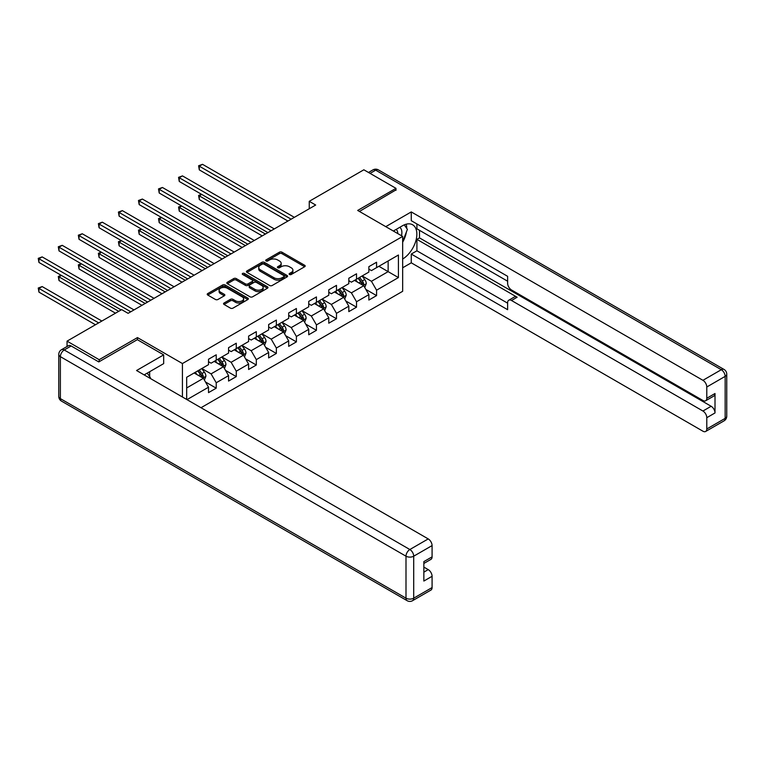 <?xml version="1.0" encoding="UTF-8"?>
<svg xmlns="http://www.w3.org/2000/svg" width="765" height="765" viewBox="0 0 765 765"><rect width="100%" height="100%" fill="white"/><g stroke="black" fill="none" stroke-linecap="round" stroke-linejoin="round"><path stroke-width="1.15" d="M289.495 274.482A1.253 0.717 0 0 0 291.264 274.482L304.661 266.746A1.788 1.033 0 0 0 305.187 266.019A1.788 1.033 0 0 0 304.661 265.292L281.96 252.182A1.788 1.033 0 0 0 279.445 252.182L266.038 259.918A1.253 0.717 0 0 0 265.675 260.425A1.253 0.717 0 0 0 266.038 260.942A1.253 0.717 0 0 0 267.807 260.942L269.538 259.937A5.709 3.299 0 0 1 277.609 259.937L279.502 261.028A5.709 3.299 0 0 1 281.176 263.361A5.709 3.299 0 0 1 279.502 265.685L277.772 266.689A1.253 0.717 0 0 0 277.408 267.195A1.253 0.717 0 0 0 277.772 267.712A1.253 0.717 0 0 0 279.531 267.712L281.271 266.708A5.709 3.299 0 0 1 289.342 266.708L291.236 267.798A5.709 3.299 0 0 1 292.909 270.131A5.709 3.299 0 0 1 291.236 272.464L289.495 273.459A1.253 0.717 0 0 0 289.132 273.975A1.253 0.717 0 0 0 289.495 274.482L289.495 273.459M224.078 303.007A1.788 1.033 0 0 0 223.552 303.734A1.788 1.033 0 0 0 224.078 304.46L230.447 308.142A1.788 1.033 0 0 0 232.971 308.142L247.85 299.545A1.788 1.033 0 0 0 248.367 298.819A1.788 1.033 0 0 0 247.85 298.092L225.149 284.982A1.788 1.033 0 0 0 222.625 284.982L207.745 293.578A1.788 1.033 0 0 0 207.219 294.305A1.788 1.033 0 0 0 207.745 295.032L215.434 299.469A1.788 1.033 0 0 0 217.958 299.469L224.327 295.797A1.788 1.033 0 0 0 224.853 295.07A1.788 1.033 0 0 0 224.327 294.343L220.511 292.134A4.772 2.754 0 0 1 219.115 290.193A4.772 2.754 0 0 1 222.06 287.65A4.772 2.754 0 0 1 227.262 288.242L242.209 296.868A4.772 2.754 0 0 1 243.605 298.819A4.772 2.754 0 0 1 240.659 301.362A4.772 2.754 0 0 1 235.457 300.769L232.971 299.325A1.788 1.033 0 0 0 230.447 299.325L224.078 303.007L224.078 304.46L230.447 300.808L230.447 299.325M137.461 339.736L137.461 337.585L99.173 359.693L67.052 341.142L67.052 346.497M137.461 337.585L182.433 363.547L402.658 236.404L402.658 291.302L201.004 407.726M395.974 190.342L395.974 188.333L357.685 210.442L402.658 236.404M395.974 188.333L363.853 169.792L309.251 201.319L309.251 208.74M67.052 341.142L121.664 309.624L128.09 313.325L315.677 205.03L309.251 201.319M269.663 285.498A1.788 1.033 0 0 0 272.187 285.498L287.076 276.901A1.788 1.033 0 0 0 287.592 276.175A1.788 1.033 0 0 0 287.076 275.448L264.374 262.338A1.788 1.033 0 0 0 261.85 262.338L246.971 270.934A1.788 1.033 0 0 0 246.445 271.661A1.788 1.033 0 0 0 246.971 272.388L269.663 285.498M243.117 274.75A1.253 0.717 0 0 1 244.379 274.922L244.379 273.44L267.463 286.77A1.788 1.033 0 0 1 267.98 287.497A1.788 1.033 0 0 1 267.463 288.223L252.574 296.82A1.788 1.033 0 0 1 250.059 296.82L227.358 283.71L227.358 282.256A1.788 1.033 0 0 0 226.832 282.983A1.788 1.033 0 0 0 227.358 283.71M227.358 282.256L233.727 278.575A1.788 1.033 0 0 1 236.251 278.575L245.45 283.892A1.788 1.033 0 0 0 247.975 283.892L252.201 281.453A1.788 1.033 0 0 0 252.718 280.726A1.788 1.033 0 0 0 252.201 280L242.62 274.463A1.253 0.717 0 0 1 242.247 273.956A1.253 0.717 0 0 1 243.021 273.287A1.253 0.717 0 0 1 244.379 273.44M182.433 397.006L182.433 363.547M205.498 381.984L216.227 388.18L216.227 382.758L228.563 375.644L228.563 381.056L236.27 376.609L236.27 371.188L248.606 364.073L248.606 369.485L256.313 365.029L256.313 359.617L268.649 352.493L268.649 357.915L276.356 353.459L276.356 348.046L288.692 340.922L288.692 346.344L296.399 341.888L296.399 336.476L308.735 329.352L308.735 334.764L316.442 330.317L316.442 324.905L328.778 317.781L328.778 323.193L336.485 318.747L336.485 313.334L348.821 306.21L348.821 311.623L356.528 307.176L356.528 301.754L368.864 294.64L368.864 300.052L376.571 295.606L376.571 290.184L398.422 277.571L398.422 255.022L388.142 260.961L388.142 271.642L398.422 277.571M216.227 388.18L208.52 392.627L208.52 387.214L186.995 399.636M186.679 399.454L186.679 377.269L208.52 364.666L208.52 359.244L216.227 354.797L216.227 360.21L228.563 353.086L228.563 347.673L236.27 343.227L236.27 348.639L248.606 341.515L248.606 336.103L256.313 331.656L256.313 337.069L268.649 329.945L268.649 324.532L276.356 320.076L276.356 325.498L288.692 318.374L288.692 312.962L296.399 308.505L296.399 313.927L308.735 306.803L308.735 301.391L316.442 296.935L316.442 302.347L328.778 295.233L328.778 289.811L336.485 285.364L336.485 290.776L348.821 283.662L348.821 278.24L356.528 273.793L356.528 279.206L368.864 272.082L368.864 266.669L376.571 262.223L376.571 267.635L398.422 255.022M214.171 361.396L223.418 366.741L211.083 373.865L201.836 368.52M208.52 361.692L211.083 363.174L216.227 360.21M211.083 373.865L216.227 382.758M223.418 366.741L228.563 375.644M234.214 349.825L243.461 355.17L231.135 362.285L221.879 356.949M228.563 350.121L231.135 351.604L236.27 348.639M231.135 362.285L236.27 371.188M243.461 355.17L248.606 364.073M254.257 338.254L263.504 343.59L251.178 350.714L241.922 345.378M248.606 338.551L251.178 340.033L256.313 337.069M251.178 350.714L256.313 359.617M263.504 343.59L268.649 352.493M274.3 326.684L283.557 332.02L271.221 339.144L261.965 333.808M268.649 326.98L271.221 328.462L276.356 325.498M271.221 339.144L276.356 348.046M283.557 332.02L288.692 340.922M294.343 315.113L303.6 320.449L291.264 327.573L282.008 322.228M288.692 315.409L291.264 316.892L296.399 313.927M291.264 327.573L296.399 336.476M303.6 320.449L308.735 329.352M314.386 303.542L323.643 308.878L311.307 316.002L302.051 310.657M308.735 303.839L311.307 305.321L316.442 302.347M311.307 316.002L316.442 324.905M323.643 308.878L328.778 317.781M334.429 291.962L343.686 297.308L331.35 304.432L322.094 299.086M328.778 292.259L331.35 293.75L336.485 290.776M331.35 304.432L336.485 313.334M343.686 297.308L348.821 306.21M354.472 280.392L363.729 285.737L351.393 292.852L342.137 287.516M348.821 280.688L351.393 282.17L356.528 279.206M351.393 292.852L356.528 301.754M363.729 285.737L368.864 294.64M378.885 266.297L388.142 271.642L371.436 281.281L362.189 275.945M368.864 269.117L371.436 270.6L376.571 267.635M371.436 281.281L376.571 290.184M99.173 359.693L99.173 361.692M186.679 387.951L203.375 378.312L194.128 372.966M203.375 378.312L208.52 387.214M365.842 289.409L376.571 295.606M345.799 300.98L356.528 307.176M325.756 312.55L336.485 318.747M305.713 324.121L316.442 330.317M285.67 335.692L296.399 341.888M265.627 347.272L276.356 353.459M245.584 358.842L256.313 365.029M225.541 370.413L236.27 376.609M290.002 274.654L291.236 273.947A5.709 3.299 0 0 0 292.909 271.613L292.909 270.131M281.176 263.361L281.176 264.843A5.709 3.299 0 0 1 279.502 267.176L278.269 267.884M304.661 265.292L304.661 266.746L281.96 253.664A1.788 1.033 0 0 0 279.445 253.664L266.536 261.114M287.047 276.911L264.374 263.82A1.788 1.033 0 0 0 261.85 263.82L246.99 272.397M283.92 276.681A1.253 0.717 0 0 0 284.284 276.175A1.253 0.717 0 0 0 283.92 275.668L263.992 264.155A1.253 0.717 0 0 0 262.223 264.155L260.396 265.216A5.709 3.299 0 0 0 258.723 267.549A5.709 3.299 0 0 0 260.396 269.873L274.013 277.743A5.709 3.299 0 0 0 282.094 277.743L283.92 276.681L283.92 278.164A1.253 0.717 0 0 0 284.284 277.657L284.284 276.175M258.723 267.549L258.723 269.031A5.709 3.299 0 0 0 260.396 271.355L260.396 269.873M283.92 278.164L282.094 279.225A5.709 3.299 0 0 1 274.013 279.225L260.396 271.355M227.377 283.719L233.727 280.057L233.727 278.575M252.718 280.726L252.718 282.209A1.788 1.033 0 0 1 252.201 282.935L247.975 285.374A1.788 1.033 0 0 1 245.45 285.374L236.251 280.057A1.788 1.033 0 0 0 233.727 280.057M244.379 274.922L267.434 288.233M255.003 289.409A4.772 2.754 0 0 0 260.205 290.002A4.772 2.754 0 0 0 263.15 287.458A4.772 2.754 0 0 0 261.754 285.508L256.485 282.476A1.788 1.033 0 0 0 253.97 282.476L249.744 284.915A1.788 1.033 0 0 0 249.218 285.641A1.788 1.033 0 0 0 249.744 286.368L255.003 289.409L255.003 290.891A4.772 2.754 0 0 0 260.205 291.484A4.772 2.754 0 0 0 263.15 288.941L263.15 287.458M249.218 285.641L249.218 287.124A1.788 1.033 0 0 0 249.744 287.85L249.744 286.368M255.003 290.891L249.744 287.85M243.605 298.819L243.605 300.301A4.772 2.754 0 0 1 240.659 302.844A4.772 2.754 0 0 1 235.457 302.252L232.971 300.808A1.788 1.033 0 0 0 230.447 300.808M219.115 290.193L219.115 291.675A4.772 2.754 0 0 0 220.511 293.617L220.511 292.134M224.308 295.806L220.511 293.617M247.822 299.564L225.149 286.464A1.788 1.033 0 0 0 222.625 286.464L207.764 295.041L207.745 293.578M364.742 287.497L366.272 283.643A4.82 2.783 -120 0 0 364.733 279.541L362.084 276.002M357.456 282.113L355.658 279.713M201.75 194.444L199.302 195.85L199.302 199.56L262.223 235.888M362.983 285.307L363.671 283.844A4.82 2.783 -120 0 0 362.294 280.956L359.636 277.408M358.431 278.106L361.376 282.036A2.458 1.415 60 0 1 361.826 282.782L363.671 283.844M358.097 278.297L360.755 281.845A4.82 2.783 60 0 1 362.132 284.743M199.302 199.56L198.594 195.448L265.436 234.033M198.594 195.448L201.463 194.281M291.13 219.192L199.302 166.177L202.515 164.322L294.343 217.337M287.917 221.047L199.302 169.887L199.302 166.177L198.594 165.776L202.515 164.322M199.302 169.887L198.594 165.776M401.482 235.725A11.81 6.818 120 0 0 399.741 227.329M397.724 233.555A8.09 4.667 120 0 0 396.06 229.49A8.09 4.667 120 0 0 396.031 229.471M404.245 224.872L407.41 229.357L402.658 241.606M147.215 373.129L150.437 377.719L150.179 378.379M393.344 231.03L402.4 225.799A20.445 11.8 120 0 1 412.622 224.786A20.445 11.8 120 0 1 415.806 241.004A20.445 11.8 120 0 1 402.658 259.029M402.658 267.788L411.264 262.816L411.264 254.057L507.625 309.691L507.625 302.72A5.451 3.146 -120 0 1 508.754 300.224A5.451 3.146 -120 0 1 511.489 300.492L702.93 411.025L711.144 406.272A5.451 3.146 60 0 1 715.007 412.957L715.007 393.516A5.451 3.146 60 0 1 713.879 396.012L705.655 400.764A5.451 3.146 -120 0 0 706.784 398.269L706.784 386.994A5.451 3.146 -120 0 0 702.93 380.31L721.299 369.705L375.672 170.165L370.088 173.387M419.488 230.322L419.488 237.886L416.915 239.369L416.915 250.796L411.264 254.057M416.915 223.944L416.915 228.84L507.625 281.214M705.655 400.764A5.451 3.146 -120 0 1 702.93 400.487L511.489 289.964A5.451 3.146 -120 0 1 507.625 283.289L507.625 276.318L411.264 220.683L411.264 211.924L702.93 380.31M385.761 226.65L411.264 211.924M411.264 262.816L702.93 431.202A5.451 3.146 -120 0 0 705.655 431.47A5.451 3.146 -120 0 0 706.784 428.974L706.784 417.7A5.451 3.146 -120 0 0 702.93 411.025M395.974 189.892L359.426 211.446M416.915 239.369L517.14 297.231L511.489 300.492M419.488 237.886L711.144 406.272M416.915 250.796L507.625 303.17M508.754 300.224L514.415 296.963A5.451 3.146 60 0 1 517.14 297.231M402.658 242.199A20.445 11.8 120 0 0 406.378 232.024M406.703 228.362A20.445 11.8 120 0 0 406.196 224.193M71.164 345.971L64.231 349.978A5.451 3.146 -120 0 0 61.506 349.701L68.439 345.694A5.451 3.146 60 0 1 71.164 345.971L98.79 361.922L137.337 339.66L163.672 354.874L163.672 363.624L145.436 374.152A20.445 11.8 120 0 0 144.203 374.926M163.672 354.874L136.562 370.518L428.228 538.914A5.451 3.146 60 0 1 432.082 545.588L432.082 556.863A5.451 3.146 60 0 1 430.953 559.358L423.858 563.451M149.672 376.629L149.672 371.714M423.858 572.144L428.228 569.619A5.451 3.146 60 0 1 432.082 576.294L432.082 587.568A5.451 3.146 60 0 1 430.953 590.064L412.574 600.678A5.451 3.146 -120 0 0 413.702 598.182L432.082 587.568M432.082 556.863L423.858 561.606L423.858 581.046L432.082 576.294M428.228 569.619L423.858 567.095M344.699 299.067L346.229 295.214A4.82 2.783 -120 0 0 344.69 291.111L342.041 287.573M337.413 293.684L335.615 291.283M181.707 206.014L179.259 207.42L179.259 211.13L242.18 247.458M342.94 296.877L343.628 295.424A4.82 2.783 -120 0 0 342.251 292.526L339.593 288.988M338.388 289.677L341.333 293.607A2.458 1.415 60 0 1 341.783 294.353L343.628 295.424M338.053 289.878L340.702 293.416A4.82 2.783 60 0 1 342.089 296.313M179.259 211.13L178.551 207.019L245.393 245.603M178.551 207.019L181.42 205.852M324.656 310.638L326.186 306.784A4.82 2.783 -120 0 0 324.647 302.682L321.998 299.144M317.37 305.264L315.572 302.854M161.664 217.585L159.216 218.991L159.216 222.701L222.137 259.029M322.897 308.448L323.585 306.995A4.82 2.783 -120 0 0 322.208 304.097L319.55 300.559M318.345 301.257L321.29 305.178A2.458 1.415 60 0 1 321.73 305.924L323.585 306.995M318.011 301.448L320.659 304.986A4.82 2.783 60 0 1 322.046 307.884M159.216 222.701L158.508 218.589L225.35 257.174M158.508 218.589L161.377 217.423M271.087 230.772L179.259 177.748L182.472 175.893L274.3 228.917M267.874 232.617L179.259 181.458L179.259 177.748L178.551 177.346L182.472 175.893M179.259 181.458L178.551 177.346M251.044 242.342L159.216 189.318L162.429 187.473L254.257 240.487M247.831 244.198L159.216 193.029L159.216 189.318L158.508 188.917L162.429 187.473M159.216 193.029L158.508 188.917M304.613 322.208L306.143 318.355A4.82 2.783 -120 0 0 304.604 314.262L301.955 310.714M297.327 316.834L295.529 314.425M141.621 229.156L139.173 230.571L139.173 234.272L202.094 270.6M302.854 320.019L303.542 318.565A4.82 2.783 -120 0 0 302.165 315.668L299.507 312.13M298.302 312.828L301.247 316.748A2.458 1.415 60 0 1 301.687 317.494L303.542 318.565M297.968 313.019L300.616 316.557A4.82 2.783 60 0 1 302.003 319.454M139.173 234.272L138.465 230.16L205.307 268.745M138.465 230.16L141.334 228.993M284.57 333.779L286.1 329.935A4.82 2.783 -120 0 0 284.561 325.833L281.912 322.295M277.284 328.405L275.486 325.995M121.568 240.726L119.13 242.142L119.13 245.852L182.051 282.17M282.811 331.589L283.499 330.136A4.82 2.783 -120 0 0 282.122 327.238L279.464 323.7M278.259 324.398L281.204 328.319A2.458 1.415 60 0 1 281.644 329.065L283.499 330.136M277.925 324.589L280.573 328.128A4.82 2.783 60 0 1 281.95 331.025M119.13 245.852L118.422 241.73L185.264 280.315M118.422 241.73L121.291 240.564M264.527 345.35L266.048 341.506A4.82 2.783 -120 0 0 264.518 337.403L261.859 333.865M257.241 339.976L255.443 337.575M101.525 252.307L99.087 253.712L99.087 257.423L162.008 293.75M262.768 343.169L263.456 341.706A4.82 2.783 -120 0 0 262.07 338.809L259.421 335.271M258.216 335.969L261.161 339.899A2.458 1.415 60 0 1 261.601 340.645L263.456 341.706M257.882 336.16L260.53 339.698A4.82 2.783 60 0 1 261.907 342.596M99.087 257.423L98.379 253.301L165.221 291.895M98.379 253.301L101.248 252.134M231.001 253.913L139.173 200.899L142.386 199.043L234.214 252.058M227.788 255.768L139.173 204.599L139.173 200.899L138.465 200.487L142.386 199.043M139.173 204.599L138.465 200.487M210.958 265.484L119.13 212.469L122.343 210.614L214.171 263.629M207.745 267.339L119.13 216.179L119.13 212.469L118.422 212.058L122.343 210.614M119.13 216.179L118.422 212.058M190.915 277.054L99.087 224.04L102.3 222.185L194.128 275.199M187.702 278.909L99.087 227.75L99.087 224.04L98.379 223.629L102.3 222.185M99.087 227.75L98.379 223.629M244.484 356.93L246.005 353.076A4.82 2.783 -120 0 0 244.475 348.974L241.817 345.436M237.198 351.546L235.4 349.146M81.482 263.877L79.044 265.283L79.044 268.993L141.965 305.321M242.715 354.74L243.413 353.277A4.82 2.783 -120 0 0 242.027 350.38L239.378 346.841M238.173 347.54L241.118 351.47A2.458 1.415 60 0 1 241.558 352.216L243.413 353.277M237.839 347.731L240.487 351.278A4.82 2.783 60 0 1 241.864 354.166M79.044 268.993L78.336 264.872L145.178 303.466M78.336 264.872L81.205 263.715M170.872 288.625L79.044 235.61L82.257 233.755L174.085 286.77M167.659 290.48L79.044 239.321L79.044 235.61L78.336 235.199L82.257 233.755M79.044 239.321L78.336 235.199M224.441 368.501L225.962 364.647A4.82 2.783 -120 0 0 224.432 360.545L221.773 357.006M217.155 363.117L215.357 360.717M61.439 275.448L59.001 276.853L59.001 280.564L115.496 313.181M222.672 366.311L223.37 364.848A4.82 2.783 -120 0 0 221.984 361.96L219.335 358.412M218.13 359.11L221.075 363.04A2.458 1.415 60 0 1 221.515 363.786L223.37 364.848M217.796 359.311L220.444 362.849A4.82 2.783 60 0 1 221.821 365.747M59.001 280.564L58.293 276.452L118.709 311.326M58.293 276.452L61.162 275.285M150.829 300.196L59.001 247.181L62.214 245.326L154.042 298.34M147.616 302.051L59.001 250.891L59.001 247.181L58.293 246.779L62.214 245.326M59.001 250.891L58.293 246.779M204.389 380.071L205.919 376.217A4.82 2.783 -120 0 0 204.389 372.115L201.731 368.577M197.112 374.697L195.305 372.287M101.879 321.042L42.171 286.569L38.958 288.424L38.958 292.134L95.453 324.752M202.629 377.881L203.318 376.428A4.82 2.783 -120 0 0 201.941 373.53L199.292 369.992M198.087 370.681L201.023 374.611A2.458 1.415 60 0 1 201.472 375.357L203.318 376.428M197.753 370.882L200.401 374.42A4.82 2.783 60 0 1 201.778 377.317M38.958 292.134L38.25 288.022L98.666 322.897M38.25 288.022L42.171 286.569M130.786 311.776L38.958 258.752L42.171 256.897L133.999 309.921M121.147 309.921L38.958 262.462L38.958 258.752L38.25 258.35L42.171 256.897M38.958 262.462L38.25 258.35M291.236 273.947L291.236 272.464M277.772 267.712L277.772 266.689M279.502 267.176L279.502 265.685M266.038 260.942L266.038 259.918M279.445 253.664L279.445 252.182M281.96 253.664L281.96 252.182M246.971 272.388L246.971 270.934M261.85 263.82L261.85 262.338M264.374 263.82L264.374 262.338M287.076 276.901L287.076 275.448M274.013 279.225L274.013 277.743M282.094 279.225L282.094 277.743M236.251 280.057L236.251 278.575M245.45 285.374L245.45 283.892M247.975 285.374L247.975 283.892M252.201 282.935L252.201 281.453M267.463 288.223L267.463 286.77M232.971 300.808L232.971 299.325M235.457 302.252L235.457 300.769M224.327 295.797L224.327 294.343M222.625 286.464L222.625 284.982M225.149 286.464L225.149 284.982M247.85 299.545L247.85 298.092M363.251 285.46L366.234 283.739M362.294 280.956L364.733 279.541M358.871 282.926L360.755 281.845M706.784 398.269L715.007 393.516M715.007 412.957L706.784 417.7M706.784 428.974L725.153 418.369L725.153 376.38L706.784 386.994M725.153 418.369A5.451 3.146 60 0 1 724.025 420.865A5.451 5.451 0 0 0 726.75 416.141A5.451 3.146 180 0 1 725.153 418.369M725.153 376.38A5.451 3.146 0 0 0 726.75 374.152A5.451 5.451 0 0 0 724.025 369.438A5.451 3.146 -60 0 0 721.299 369.705A5.451 3.146 60 0 1 725.153 376.38M368.491 172.469L372.947 169.897A5.451 3.146 60 0 1 375.672 170.165A5.451 3.146 -60 0 1 378.398 169.897L724.025 369.438M61.506 349.701A5.451 5.451 0 0 0 58.781 354.425A5.451 3.146 180 0 0 60.378 356.653A5.451 3.146 -60 0 1 64.231 349.978L409.849 549.519A5.451 3.146 -60 0 0 405.995 556.193L60.378 356.653L60.378 398.632L405.995 598.182L405.995 556.193A5.451 3.146 -0 0 0 413.702 556.193L413.702 598.182A5.451 3.146 180 0 1 405.995 598.182A5.451 3.146 -60 0 0 407.123 600.678A5.451 5.451 0 0 0 412.574 600.678M432.082 545.588L413.702 556.193A5.451 3.146 -120 0 0 409.849 549.519L428.228 538.914M61.506 401.128A5.451 3.146 -60 0 1 60.378 398.632A5.451 3.146 -0 0 1 58.781 396.413A5.451 5.451 0 0 0 61.506 401.128L407.123 600.678M343.208 297.03L346.191 295.309M342.251 292.526L344.69 291.111M338.828 294.506L340.702 293.416M323.165 308.601L326.148 306.88M322.208 304.097L324.647 302.682M318.776 306.077L320.659 304.986M303.122 320.181L306.105 318.45M302.165 315.668L304.604 314.262M298.733 317.647L300.616 316.557M283.079 331.752L286.062 330.021M282.122 327.238L284.561 325.833M278.69 329.218L280.573 328.128M263.036 343.322L266.019 341.592M262.07 338.809L264.518 337.403M258.647 340.788L260.53 339.698M242.993 354.893L245.976 353.172M242.027 350.38L244.475 348.974M238.604 352.359L240.487 351.278M222.95 366.464L225.933 364.742M221.984 361.96L224.432 360.545M218.561 363.93L220.444 362.849M202.907 378.034L205.89 376.313M201.941 373.53L204.389 372.115M198.518 375.51L200.401 374.42M705.655 431.47L724.025 420.865M726.75 416.141L726.75 374.152M378.398 169.897A5.451 5.451 0 0 0 372.947 169.897M58.781 354.425L58.781 396.413"/></g></svg>

